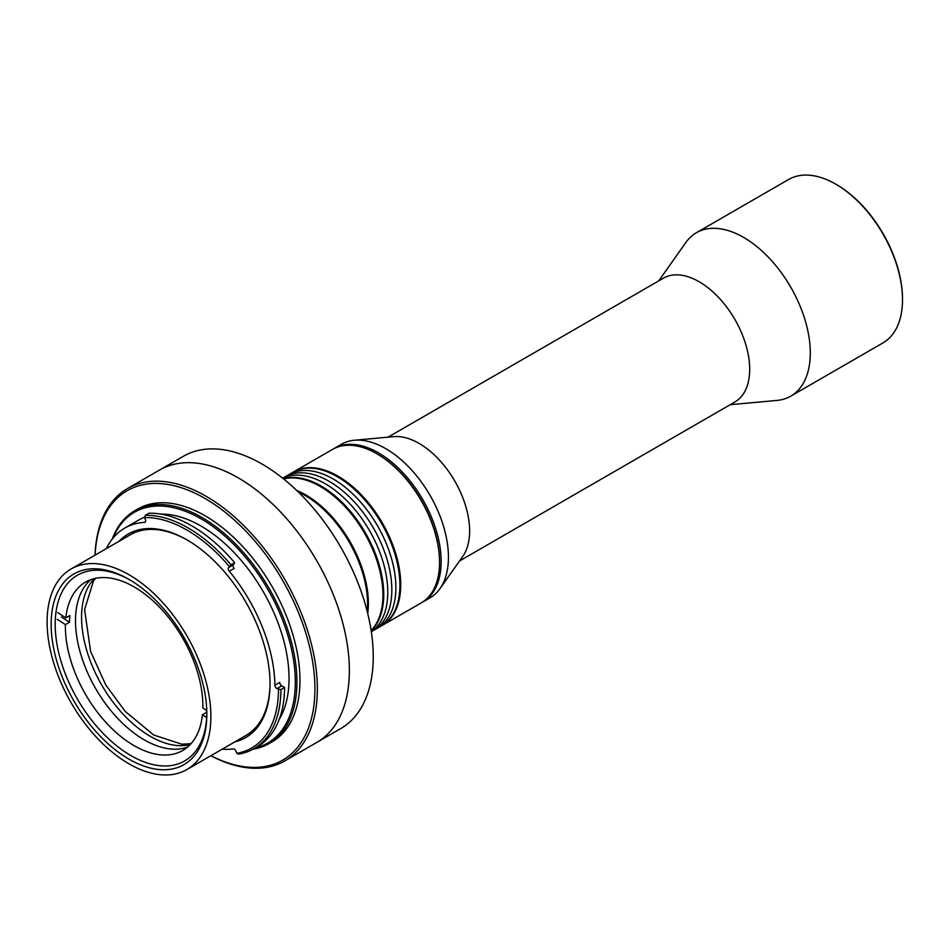 <?xml version="1.0" encoding="UTF-8"?>
<svg xmlns="http://www.w3.org/2000/svg" width="950" height="950" viewBox="0 0 950 950"><rect width="100%" height="100%" fill="white"/><g stroke="black" fill="none" stroke-linecap="round" stroke-linejoin="round"><path stroke-width="1.43" d="M128.986 574.714A115.805 66.856 60 0 1 204.642 676.756A115.805 66.856 60 0 1 186.889 769.559A115.805 66.856 60 0 1 128.986 763.824A115.805 66.856 60 0 1 53.343 661.77A115.805 66.856 60 0 1 71.084 568.979A115.805 66.856 60 0 1 128.986 574.714M130.007 579.975A107.219 61.904 -120 0 0 77.401 575.237A107.219 61.904 -120 0 0 55.195 624.328A107.219 61.904 -120 0 0 131.017 755.654A107.219 61.904 -120 0 0 184.621 760.962A107.219 61.904 -120 0 0 206.827 713.034M206.827 714.21A110.081 63.555 60 0 1 128.986 759.145A110.081 63.555 60 0 1 51.146 624.328A110.081 63.555 60 0 1 128.986 579.381A110.081 63.555 60 0 1 206.827 714.21M238.165 477.826A157.261 90.796 60 0 1 340.907 616.408A157.261 90.796 60 0 1 316.801 742.425A157.261 90.796 -120 0 0 340.907 616.408A157.261 90.796 -120 0 0 238.165 477.826A157.261 90.796 -120 0 0 159.541 470.036A157.261 90.796 60 0 1 238.165 477.826M284.774 760.914L340.67 728.638A157.261 90.796 -120 0 0 373.243 656.652A157.261 90.796 -120 0 0 262.046 464.039A157.261 90.796 -120 0 0 183.409 456.261L127.514 488.526A157.261 90.796 60 0 1 206.15 496.316A157.261 90.796 60 0 1 308.881 634.897A157.261 90.796 60 0 1 284.774 760.914A157.261 90.796 60 0 1 210.852 755.725M367.211 611.432A88.635 51.181 -120 0 0 304.891 495.342A88.635 51.181 -120 0 0 298.193 491.886M90.844 579.643A97.221 56.133 -120 0 0 87.756 673.087A97.221 56.133 -120 0 0 166.072 748.339A97.221 56.133 -120 0 0 187.53 747.116A97.221 56.133 -120 0 1 139.484 736.903A97.221 56.133 -120 0 1 81.201 655.714A97.221 56.133 -120 0 1 90.844 579.643M94.288 578.609A97.221 56.133 -120 0 0 95.083 672.351A97.221 56.133 -120 0 0 172.14 744.836A97.221 56.133 -120 0 0 190.143 744.646M206.649 710.469A97.221 56.133 60 0 1 206.471 712.381L202.433 714.721A97.221 56.133 60 0 1 182.732 750.488A97.221 56.133 60 0 1 129.366 742.746A97.221 56.133 60 0 1 65.407 624.625L69.457 622.297A97.221 56.133 60 0 1 69.873 615.553L65.823 617.88A97.221 56.133 60 0 1 85.524 582.112A97.221 56.133 60 0 1 138.89 589.855A97.221 56.133 60 0 1 202.849 707.976L206.768 710.553M65.407 624.625L57.333 619.317M206.672 717.499L202.433 714.721M57.748 612.572L65.823 617.88M69.457 622.297L61.382 616.989M95.107 555.109A155.551 89.811 60 0 1 204.939 498.418A155.551 89.811 60 0 1 314.878 685.449A155.551 89.811 60 0 1 210.912 755.689M95.048 555.144A157.261 90.796 60 0 1 127.514 488.526M112.231 539.089A134.389 77.591 60 0 1 134.71 510.791L137.738 509.034A134.389 77.591 60 0 1 204.939 515.696A134.389 77.591 60 0 1 292.731 634.113A134.389 77.591 60 0 1 272.127 741.807L269.099 743.553A134.389 77.591 60 0 1 253.044 749.182M134.71 510.791A134.389 77.591 60 0 1 201.899 517.441A134.389 77.591 60 0 1 289.691 635.871A134.389 77.591 60 0 1 269.099 743.553M113.05 538.068A133.238 76.926 60 0 1 201.091 518.842A133.238 76.926 60 0 1 290.938 646.748A133.238 76.926 60 0 1 255.206 747.935M160.776 514.104A124.379 71.808 60 0 1 201.091 526.086A124.379 71.808 60 0 1 279.264 719.316M229.294 571.259A2.862 1.651 60 0 1 228.475 567.661L231.004 564.799A131.243 75.774 60 0 0 188.159 527.951A131.243 75.774 60 0 0 145.303 515.316L148.936 513.214A131.243 75.774 60 0 1 234.638 562.697L233.332 564.858A2.862 1.651 -120 0 0 234.151 568.456L229.294 571.259A124.379 71.808 60 0 1 274.882 685.188L279.739 682.385A2.862 1.651 -120 0 0 281.734 685.841L284.596 687.515A131.243 75.774 60 0 1 257.414 746.664L253.769 748.766A131.243 75.774 -120 0 0 280.951 689.617L276.889 688.643A2.862 1.651 60 0 1 274.882 685.188M278.528 689.605A129.521 74.777 -120 0 1 236.823 753.303L235.933 751.201A2.862 1.651 60 0 0 233.178 748.897A124.379 71.808 60 0 1 222.146 749.206M229.235 566.414A129.521 74.777 -120 0 0 186.936 530.053A129.521 74.777 -120 0 0 144.649 517.584L145.409 519.697A2.862 1.651 60 0 1 145.041 522.215A2.862 1.651 60 0 1 144.59 522.357L145.386 521.894M145.303 515.316L144.649 517.584M186.889 769.559L246.05 735.395A115.805 66.856 -120 0 0 270.038 683.086M119.035 541.298A117.515 67.854 60 0 1 186.936 539.861A117.515 67.854 60 0 1 270.038 683.786A117.515 67.854 60 0 1 234.84 741.867M187.554 540.217A115.805 66.856 -120 0 0 130.257 534.826L71.084 568.979M106.341 548.625A124.379 71.808 60 0 1 124.747 528.093L138.902 519.923A124.379 71.808 60 0 1 144.78 517.121M124.747 528.093A124.379 71.808 60 0 1 144.59 522.357M231.004 564.799L234.638 562.697M284.596 687.515L280.951 689.617M236.823 753.303L238.699 754.158A131.243 75.774 -120 0 0 253.769 748.766M459.515 560.987L734.884 401.992A71.487 41.266 -120 0 0 745.845 344.719A71.487 41.266 -120 0 0 699.141 281.723A71.487 41.266 -120 0 0 663.409 278.184L388.027 437.166M333.367 448.934A88.635 51.181 60 0 1 334.162 448.459L341.442 444.256A88.635 51.181 60 0 1 354.338 440.254L393.751 436.644A71.487 41.266 60 0 1 419.093 443.412A71.487 41.266 60 0 1 462.887 497.919A71.487 41.266 60 0 1 462.828 556.284L439.992 588.608A88.635 51.181 60 0 1 430.077 597.788L422.798 601.991A88.635 51.181 60 0 1 421.99 602.442M354.338 440.254A88.635 51.181 60 0 1 385.759 448.649A88.635 51.181 60 0 1 440.064 516.23A88.635 51.181 60 0 1 439.992 588.608M730.206 404.7L777.029 400.413A94.359 54.483 -120 0 0 790.768 396.15A94.359 54.483 -120 0 0 805.22 320.542A94.359 54.483 -120 0 0 743.589 237.393A94.359 54.483 -120 0 0 696.409 232.714A94.359 54.483 -120 0 0 685.852 242.487L658.73 280.891M334.162 448.459A88.635 51.181 60 0 1 378.48 452.853A88.635 51.181 60 0 1 441.156 561.414A88.635 51.181 60 0 1 422.798 601.991M790.768 396.15L882.954 342.926A94.359 54.483 -120 0 0 902.5 299.725A94.359 54.483 -120 0 0 835.786 184.169A94.359 54.483 -120 0 0 835.774 184.158A94.359 54.483 -120 0 0 788.607 179.491L696.409 232.714M377.269 454.017A87.495 50.516 60 0 1 439.541 561.414A87.495 50.516 -120 0 0 377.673 454.254L376.865 453.779A88.635 51.181 -120 0 0 332.548 449.397L293.728 471.806A88.635 51.181 60 0 1 338.046 476.199A88.635 51.181 60 0 1 395.948 554.301A88.635 51.181 60 0 1 382.363 625.337A88.635 51.181 60 0 1 381.959 625.563M902.5 299.725L902.5 298.787A93.219 53.818 -120 0 0 836.594 184.632L835.774 184.158L836.594 184.632M382.363 625.337L421.183 602.918A88.635 51.181 -120 0 0 439.541 562.341A88.635 51.181 -120 0 0 376.865 453.779M439.541 561.414L439.541 562.341M367.721 613.486A88.635 51.181 -120 0 0 296.661 490.414M371.129 630.491A88.635 51.181 -120 0 0 382.933 595.033A88.635 51.181 -120 0 0 378.646 566.259A88.635 51.181 -120 0 0 320.257 486.471A88.635 51.181 -120 0 0 297.481 478.266A88.635 51.181 -120 0 0 283.646 478.966M382.933 595.033L382.933 594.094A87.495 50.516 -120 0 0 378.706 565.689A87.495 50.516 -120 0 0 321.064 486.934L320.257 486.471M371.319 631.714L373.469 630.467A88.635 51.181 -120 0 0 388.36 564.146A88.635 51.181 -120 0 0 336.466 486.056A88.635 51.181 -120 0 0 284.834 476.947L292.921 472.269A88.635 51.181 -120 0 1 337.238 476.662A88.635 51.181 -120 0 1 395.141 554.776A88.635 51.181 -120 0 1 381.556 625.801L377.518 628.128A88.635 51.181 -120 0 0 392.409 561.818A88.635 51.181 -120 0 0 340.516 483.716A88.635 51.181 -120 0 0 288.871 474.608A88.635 51.181 -120 0 1 333.189 479.002A88.635 51.181 -120 0 1 391.103 557.104A88.635 51.181 -120 0 1 377.518 628.128L373.469 630.467A88.635 51.181 -120 0 0 368.553 520.173A88.635 51.181 -120 0 0 284.834 476.947L282.673 478.183M282.744 478.242A88.635 51.181 60 0 1 351.975 506.172A88.635 51.181 60 0 1 387.683 596.327A88.635 51.181 60 0 1 371.296 631.619A88.635 51.181 -120 0 0 364.515 522.512A88.635 51.181 -120 0 0 282.744 478.242M283.409 478.776A88.635 51.181 60 0 1 350.669 511.682A88.635 51.181 60 0 1 383.634 598.666A88.635 51.181 60 0 1 371.177 630.776M281.734 685.841L276.889 688.643M228.475 567.661L233.332 564.858M95.641 578.312L93.433 581.127L84.586 609.556L90.606 651.474L105.782 684.998L125.258 711.467L153.757 735.027L181.937 744.242L191.081 743.624"/></g></svg>
